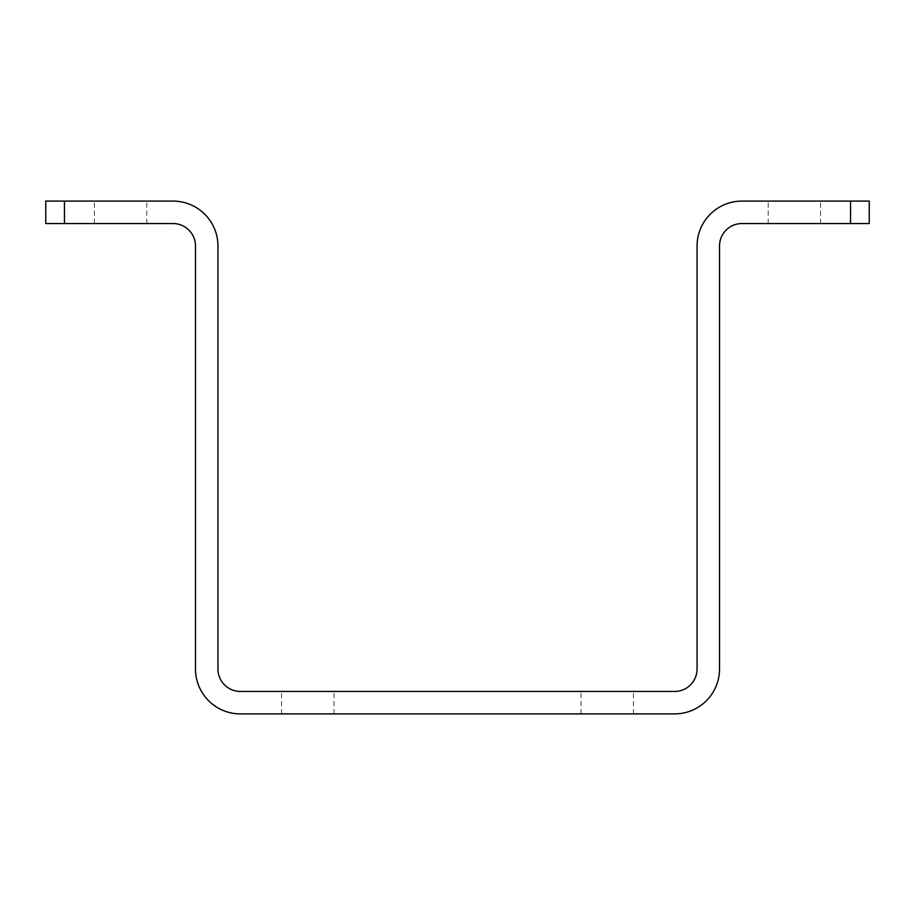 <?xml version="1.0" encoding="UTF-8"?>
<svg xmlns="http://www.w3.org/2000/svg" width="915" height="915" viewBox="0 0 915 915"><rect width="100%" height="100%" fill="white"/><g stroke="black" fill="none" stroke-linecap="round" stroke-linejoin="round"><path stroke-width="0.69" stroke-dasharray="4.58 3.43" d="M307.772 691.454L333.975 691.454L307.772 691.454M307.772 713.906L333.975 713.906L307.772 713.906M607.228 691.454L633.432 691.454L607.228 691.454M607.228 713.906L633.432 713.906L607.228 713.906M120.608 201.094L146.812 201.094L120.608 201.094M120.608 223.546L146.812 223.546L120.608 223.546M794.392 201.094L768.188 201.094L794.392 201.094M794.392 223.546L768.188 223.546L794.392 223.546M64.462 223.546L64.462 201.094L45.75 201.094L45.75 223.546L173.015 223.546A22.463 22.463 0 0 1 195.478 246.009L195.478 668.991A44.915 44.915 0 0 0 240.393 713.906L674.607 713.906A44.915 44.915 0 0 0 719.522 668.991L719.522 246.009A22.463 22.463 0 0 1 741.985 223.546L869.25 223.546L869.25 201.094L850.538 201.094L850.538 223.546M64.462 201.094L173.015 201.094A44.915 44.915 0 0 1 217.942 246.009L217.942 668.991A22.463 22.463 0 0 0 240.393 691.454L674.607 691.454A22.463 22.463 0 0 0 697.058 668.991L697.058 246.009A44.915 44.915 0 0 1 741.985 201.094L850.538 201.094M281.568 713.906L281.568 691.454M581.025 713.906L581.025 691.454M94.417 223.546L94.417 201.094M768.188 223.546L768.188 201.094M820.583 223.546L820.583 201.094M146.812 223.546L146.812 201.094M633.432 713.906L633.432 691.454M333.975 713.906L333.975 691.454"/><path stroke-width="1.37" d="M64.462 223.546L45.75 223.546L45.75 201.094L64.462 201.094L64.462 223.546L173.015 223.546A22.463 22.463 0 0 1 195.478 246.009L195.478 668.991A44.915 44.915 0 0 0 240.393 713.906L674.607 713.906A44.915 44.915 0 0 0 719.522 668.991L719.522 246.009A22.463 22.463 0 0 1 741.985 223.546L850.538 223.546L850.538 201.094L869.25 201.094L869.25 223.546L850.538 223.546M64.462 201.094L173.015 201.094A44.915 44.915 0 0 1 217.942 246.009L217.942 668.991A22.463 22.463 0 0 0 240.393 691.454L674.607 691.454A22.463 22.463 0 0 0 697.058 668.991L697.058 246.009A44.915 44.915 0 0 1 741.985 201.094L850.538 201.094"/></g></svg>
